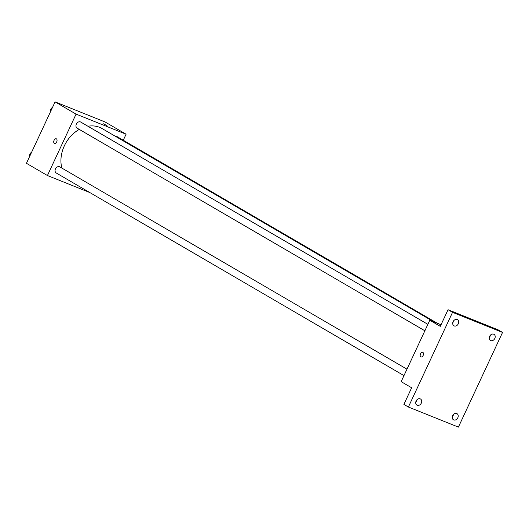 <?xml version="1.0" encoding="UTF-8"?>
<svg xmlns="http://www.w3.org/2000/svg" width="529" height="529" viewBox="0 0 529 529"><rect width="100%" height="100%" fill="white"/><g stroke="black" fill="none" stroke-linecap="round" stroke-linejoin="round"><path stroke-width="0.79" d="M89.831 192.563L47.431 175.529L26.45 163.302L55.089 101.885L105.099 121.981L126.087 134.207L123.27 140.238M47.431 175.529L76.07 114.112L55.089 101.885M56.431 138.869A2.48 1.508 111.9 0 1 56.742 141.772A2.48 1.508 111.9 0 1 54.461 143.405A2.48 1.508 111.9 0 1 53.984 140.549A2.48 1.508 111.9 0 1 56.305 138.81A2.48 1.508 111.9 0 1 56.431 138.869M433.787 321.844L102.097 128.554A30.457 24.069 120.2 0 0 99.597 127.33A30.457 24.069 120.2 0 0 87.946 126.259M79.29 129.407A30.457 24.069 120.2 0 0 61.853 168.07M76.07 114.112L126.087 134.207M406.973 369.182L59.83 166.893A3.538 2.797 120.2 0 0 59.546 166.754A3.538 2.797 120.2 0 0 55.538 168.725A3.538 2.797 120.2 0 0 56.272 173.009L403.964 375.623M427.875 324.343L80.739 122.06A3.538 2.797 120.2 0 0 80.448 121.915A3.538 2.797 120.2 0 0 76.441 123.885A3.538 2.797 120.2 0 0 77.174 128.17L424.873 330.784M115.653 136.456A3.538 2.797 -59.8 0 1 117.246 136.727L437.41 323.298M106.964 125.604L103.406 123.799L106.964 125.604M54.461 143.405A2.48 1.508 111.9 0 1 53.984 140.549A2.48 1.508 111.9 0 1 56.312 138.81M408.388 407.019L452.54 312.335L502.55 332.43L458.398 427.115L408.388 407.019L403.891 404.401L411.648 387.77L401.154 381.654L429.793 320.237L441.034 324.753M452.54 312.335L448.043 309.716L498.054 329.812L502.55 332.43M429.793 320.237L440.287 326.347L448.043 309.716M422.889 352.42A2.48 1.508 111.9 0 1 423.2 355.323A2.48 1.508 111.9 0 1 420.919 356.956A2.48 1.508 111.9 0 1 420.443 354.093A2.48 1.508 111.9 0 1 422.77 352.36A2.48 1.508 111.9 0 1 422.889 352.42M420.919 356.956A2.48 1.508 111.9 0 1 420.449 354.093A2.48 1.508 111.9 0 1 422.77 352.36M415.82 401.868A3.538 2.797 120.2 0 0 416.826 400.486A3.538 2.797 120.2 0 0 417.123 399.626M452.328 416.535A3.538 2.797 120.2 0 0 453.333 415.153A3.538 2.797 120.2 0 0 453.631 414.3M452.811 322.531A3.538 2.797 120.2 0 0 453.816 321.149A3.538 2.797 120.2 0 0 454.113 320.296M489.318 337.204A3.538 2.797 120.2 0 0 490.33 335.822A3.538 2.797 120.2 0 0 490.621 334.963M452.619 415.682A3.538 2.797 -59.8 0 1 457.01 413.671A3.538 2.797 -59.8 0 1 457.83 417.771A3.538 2.797 -59.8 0 1 453.446 419.781A3.538 2.797 -59.8 0 1 452.619 415.682M489.616 336.345A3.538 2.797 -59.8 0 1 494 334.335A3.538 2.797 -59.8 0 1 494.82 338.441A3.538 2.797 -59.8 0 1 490.436 340.451A3.538 2.797 -59.8 0 1 489.616 336.345M453.108 321.678A3.538 2.797 -59.8 0 1 457.492 319.668A3.538 2.797 -59.8 0 1 458.312 323.774A3.538 2.797 -59.8 0 1 453.928 325.785A3.538 2.797 -59.8 0 1 453.108 321.678M416.111 401.008A3.538 2.797 -59.8 0 1 420.502 398.998A3.538 2.797 -59.8 0 1 421.322 403.105A3.538 2.797 -59.8 0 1 416.938 405.115A3.538 2.797 -59.8 0 1 416.111 401.008M50.195 112.379L52.675 107.056M52.364 107.46A3.538 2.797 120.2 0 0 50.513 111.434M29.287 157.212L31.773 151.896M31.456 152.299A3.538 2.797 120.2 0 0 29.604 156.273"/></g></svg>
